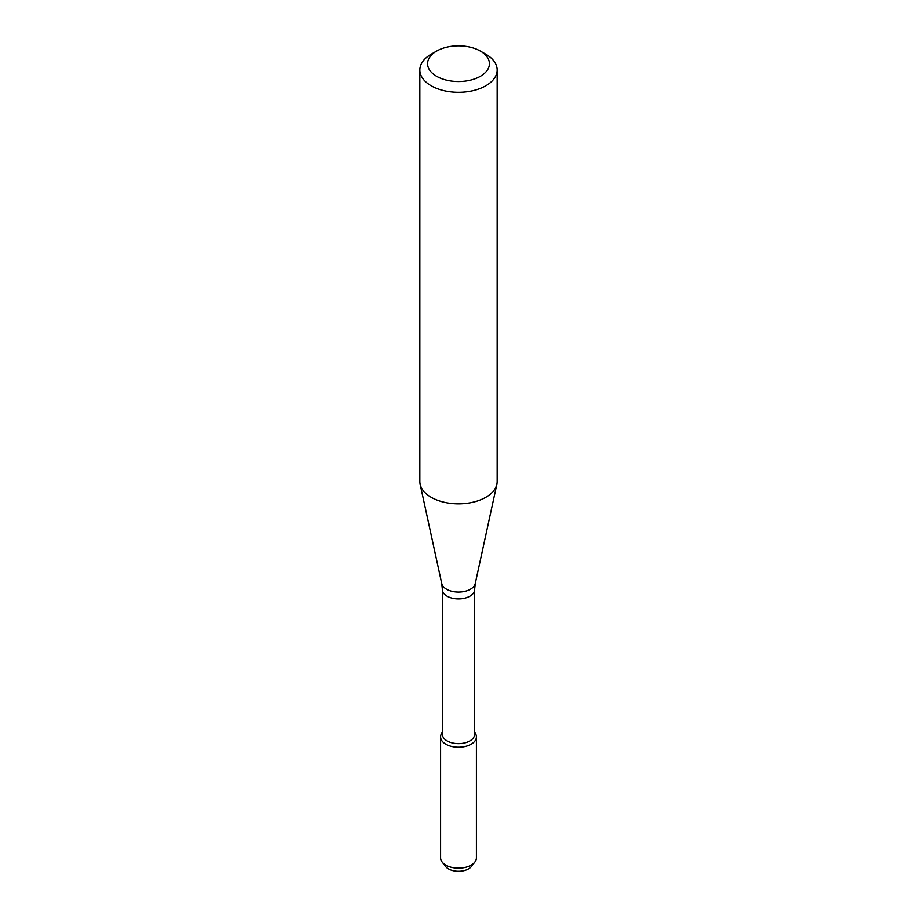 <?xml version="1.0" encoding="UTF-8"?>
<svg xmlns="http://www.w3.org/2000/svg" width="917" height="917" viewBox="0 0 917 917"><rect width="100%" height="100%" fill="white"/><g stroke="black" fill="none" stroke-linecap="round" stroke-linejoin="round"><path stroke-width="1.38" d="M476.404 736.878A17.904 10.339 180 0 0 474.605 732.351L474.846 732.649A17.904 10.339 180 0 1 471.166 744.18A17.904 10.339 180 0 1 448.344 745.395A17.904 10.339 180 0 1 442.154 732.649L442.395 732.339A17.904 10.339 180 0 0 440.596 736.878L440.596 857.831A17.904 10.339 180 0 0 442.154 862.06A17.904 10.339 180 0 0 471.166 865.144A17.904 10.339 180 0 0 474.846 862.06A17.904 10.339 180 0 0 476.404 857.831L476.404 736.878A17.904 10.339 180 0 1 471.166 744.18A17.904 10.339 180 0 1 451.645 746.427A17.904 10.339 180 0 1 440.596 736.878M442.395 589.62A16.105 9.296 180 0 0 452.333 598.205A16.105 9.296 180 0 0 469.882 596.188A16.105 9.296 180 0 0 474.605 589.62L474.605 734.322A16.105 9.296 180 0 1 469.882 740.902A16.105 9.296 180 0 1 452.333 742.908A16.105 9.296 180 0 1 442.395 734.322L442.395 589.62L441.742 583.521L420.158 484.325A38.652 22.317 180 0 1 419.848 481.54L419.848 70.013A38.652 22.317 180 0 1 431.173 54.229L436.641 51.077A30.914 17.847 180 0 1 480.359 51.077A30.914 17.847 180 0 1 480.359 76.317A30.914 17.847 180 0 1 436.641 76.317A30.914 17.847 180 0 1 436.641 51.077M480.359 51.077L485.827 54.229A38.652 22.317 180 0 1 497.152 70.013L497.152 481.54A38.652 22.317 180 0 1 496.842 484.325A38.652 22.317 180 0 1 485.827 497.323A38.652 22.317 180 0 1 445.971 502.654A38.652 22.317 180 0 1 420.158 484.325M497.152 70.013A38.652 22.317 180 0 1 485.827 85.785A38.652 22.317 180 0 1 443.713 90.623A38.652 22.317 180 0 1 419.848 70.013M474.846 862.06L471.453 866.439A14.191 8.196 180 0 1 468.53 868.892A14.191 8.196 180 0 1 445.547 866.439L442.154 862.06M474.605 589.62L475.258 583.521A16.884 9.743 180 0 1 470.444 589.207A16.884 9.743 180 0 1 453.021 591.534A16.884 9.743 180 0 1 441.742 583.521M475.258 583.521L496.842 484.325"/></g></svg>
